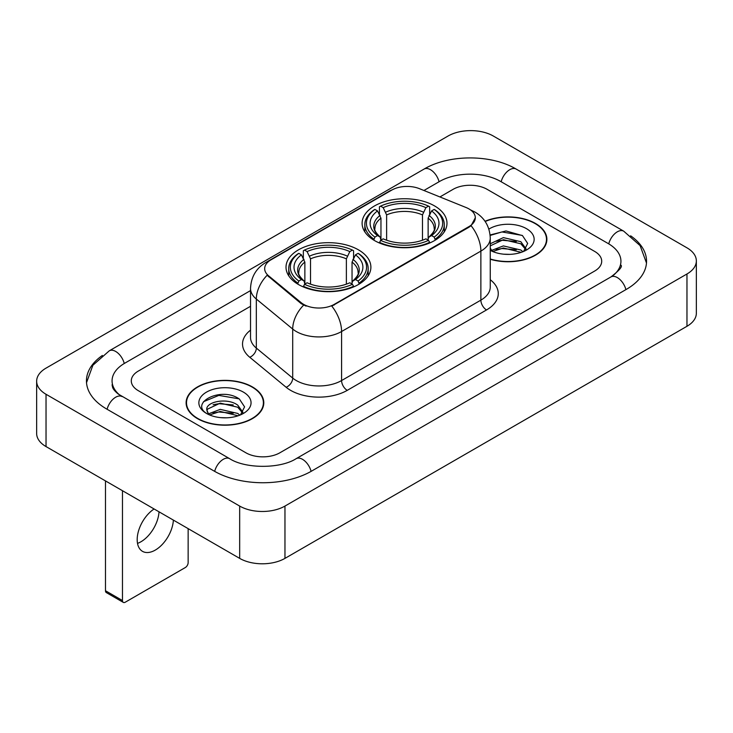 <?xml version="1.0" encoding="UTF-8"?>
<svg xmlns="http://www.w3.org/2000/svg" width="733" height="733" viewBox="0 0 733 733"><rect width="100%" height="100%" fill="white"/><g stroke="black" fill="none" stroke-linecap="round" stroke-linejoin="round"><path stroke-width="1.1" d="M358.464 249.852A42.441 24.501 0 0 0 312.212 244.547A42.441 24.501 0 0 0 286.017 267.179A42.441 24.501 0 0 0 298.441 284.505A42.441 24.501 0 0 0 344.693 289.819A42.441 24.501 0 0 0 370.889 267.179A42.441 24.501 0 0 0 358.464 249.852M434.559 205.918A42.441 24.501 0 0 0 388.307 200.613A42.441 24.501 0 0 0 362.111 223.244A42.441 24.501 0 0 0 374.536 240.571A42.441 24.501 0 0 0 420.788 245.885A42.441 24.501 0 0 0 446.983 223.244A42.441 24.501 0 0 0 434.559 205.918M468.983 208.932A21.623 12.479 0 0 0 466.096 207.531L419.468 188.683A21.623 12.479 0 0 0 391.788 190.085L271.008 259.812A21.623 12.479 0 0 0 264.677 268.635A21.623 12.479 0 0 0 268.58 275.8L301.226 302.711A21.623 12.479 0 0 0 334.23 304.378L468.983 226.579A21.623 12.479 0 0 0 475.314 217.756A21.623 12.479 0 0 0 468.983 208.932M490.258 259.262A38.84 22.421 0 0 0 546.882 239.334A38.84 22.421 0 0 0 535.511 223.473A38.84 22.421 0 0 0 485.026 221.274M252.409 386.923A38.84 22.421 0 0 0 210.087 382.067A38.84 22.421 0 0 0 186.118 402.774A38.84 22.421 0 0 0 197.489 418.635A38.84 22.421 0 0 0 239.81 423.491A38.84 22.421 0 0 0 263.788 402.774A38.84 22.421 0 0 0 252.409 386.923M186.512 404.799A38.84 22.421 0 0 0 186.384 405.395M475.314 217.756L471.081 225.7L468.983 227.221L331.792 306.119A28.028 16.181 60 0 1 341.587 331.518A32.032 18.49 180 0 1 296.288 331.518A32.032 18.49 180 0 1 292.705 329.044L256.33 299.055A32.032 18.49 180 0 1 250.53 288.445L250.53 337.482A32.032 18.49 0 0 0 256.33 348.083L292.705 378.081A32.032 18.49 0 0 0 296.288 380.546A32.032 18.49 0 0 0 341.587 380.546L480.875 300.136A32.032 18.49 0 0 0 490.258 287.061L490.258 238.023A32.032 18.49 180 0 1 480.875 251.098A28.028 16.181 -120 0 0 471.081 225.7M306.082 306.119L301.226 303.664L267.133 275.269A28.028 18.746 129.5 0 0 256.33 299.055L256.33 348.083A8.008 5.36 -50.5 0 1 249.77 357.273A40.04 23.117 180 0 1 250.53 330.152M245.903 452.792A24.024 13.872 0 0 0 279.869 452.792L594.683 271.036A24.024 13.872 0 0 0 601.711 261.232A24.024 13.872 0 0 0 594.683 251.428L487.097 189.316A24.024 13.872 0 0 0 453.131 189.316L439.91 196.948L453.131 189.316A24.024 13.872 0 0 1 487.097 189.316L594.683 251.428A24.024 13.872 0 0 1 601.711 261.232A24.024 13.872 0 0 1 594.683 271.036L279.869 452.792A24.024 13.872 0 0 1 245.903 452.792L138.317 390.68L245.903 452.792M250.53 306.284L138.317 371.072A24.024 13.872 0 0 0 131.289 380.876A24.024 13.872 0 0 0 138.317 390.68A24.024 13.872 0 0 1 131.289 380.876A24.024 13.872 0 0 1 138.317 371.072L250.53 306.284M263.523 405.395A38.84 22.421 0 0 0 263.385 404.799M546.616 241.945A38.84 22.421 0 0 0 546.488 241.349M490.258 258.996A38.437 22.192 0 0 0 546.488 239.334A38.437 22.192 0 0 0 535.227 223.638A38.437 22.192 0 0 0 485.182 221.494M503.708 254.195L509.747 254.369M491.715 250.365L503.369 245.912L520.842 250.008L522.959 251.703M492.787 251.483L503.369 247.992L521.227 252.344M490.258 247.763A18.096 10.445 0 0 0 492.942 251.621M490.258 244.327L490.569 243.613L503.369 237.611L520.842 241.698L526.047 248.881M490.258 246.407L490.569 245.692L503.369 239.691L520.842 243.777L525.634 249.422M490.258 250.356A26.104 15.072 0 0 0 526.505 249.99A26.104 15.072 0 0 0 526.505 228.678A26.104 15.072 0 0 0 488.865 229.108M523.582 251.446L527.668 243.42L522.501 235.623L506.008 230.95L490.093 234.963M491.898 251.172L490.258 249.238M490.139 235.44L501.94 231.949L522.143 235.385M496.186 241.294L501.94 240.25L516.362 241.487M496.186 249.596L501.94 248.551L516.362 249.788M197.773 418.47A38.437 22.192 0 0 0 239.654 423.28A38.437 22.192 0 0 0 263.385 402.774A38.437 22.192 0 0 0 252.125 387.088A38.437 22.192 0 0 0 210.243 382.278A38.437 22.192 0 0 0 186.512 402.774A38.437 22.192 0 0 0 197.773 418.47M220.606 417.636L226.644 417.819M208.612 413.806L220.267 409.362L237.749 413.449L239.865 415.144M209.684 414.924L220.267 411.442L238.124 415.785M208.795 414.612L206.926 410.233A18.096 10.445 0 0 0 209.849 415.07M242.944 412.331L237.749 405.147C226.882 397.048 204.534 402.041 206.926 410.233L206.853 409.435M206.972 410.489L207.466 409.142L220.267 403.132L237.749 407.227L242.531 412.871M240.479 414.887L244.575 406.861L239.398 399.064C221.082 385.906 188.537 403.251 207.329 413.888L207.421 413.943M243.411 392.118A26.104 15.072 0 0 0 206.495 392.118A26.104 15.072 0 0 0 206.495 413.43A26.104 15.072 0 0 0 243.411 413.43A26.104 15.072 0 0 0 243.411 392.118M203.517 401.684L218.846 395.399L239.04 398.834M213.092 404.744L218.846 403.7L233.268 404.937M213.092 413.046L218.846 412.001L233.268 413.238M373.775 240.122L374.911 237.089A38.116 22.008 0 0 1 374.911 209.409L377.532 210.921A34.433 19.883 0 0 0 377.532 235.577L380.125 237.043L380.958 240.131M380.958 238.876L380.958 218.177L377.532 210.921M379.437 214.201L379.437 206.788L380.574 206.138A38.116 22.008 0 0 1 428.521 206.138L425.9 207.65A34.433 19.883 0 0 0 383.194 207.65L386.621 214.906L386.621 240.222M422.474 240.222L422.474 214.906L425.9 207.65M379.437 242.321A39.719 22.934 0 0 0 429.657 242.321L428.521 240.36A38.116 22.008 0 0 1 380.574 240.36L379.437 242.999M429.657 242.999L429.657 242.321M374.911 209.409L373.775 210.059A39.719 22.934 0 0 0 364.832 224.555A39.719 22.934 0 0 0 373.775 239.05M428.521 206.138L429.657 206.788L429.657 214.201M380.574 240.36L383.194 238.839A34.433 19.883 0 0 0 425.9 238.839L428.521 240.36M377.532 235.577L374.911 237.089M383.194 207.65L380.574 206.138M380.125 215.383A30.795 17.784 0 0 0 380.125 237.043L380.271 237.144C375.892 232.911 374.114 230.034 374.92 228.522A29.622 17.106 0 0 1 380.958 218.177M435.32 239.05A39.719 22.934 0 0 0 444.262 224.555A39.719 22.934 0 0 0 435.32 210.059L434.183 209.409A38.116 22.008 0 0 1 434.183 237.089L435.32 240.122M434.183 237.089L431.563 235.577A34.433 19.883 0 0 0 431.563 210.921L434.183 209.409M431.563 210.921L428.136 218.177L428.136 238.876L428.97 237.043L431.563 235.577M428.136 218.177A29.622 17.106 0 0 1 434.174 228.522C434.981 230.043 433.203 232.92 428.832 237.144L428.97 237.043A30.795 17.784 0 0 0 428.97 215.383M428.136 240.131L428.136 238.876M297.68 284.056L298.817 281.023A38.116 22.008 0 0 1 298.817 253.343L301.437 254.855A34.433 19.883 0 0 0 301.437 279.511L304.03 280.977L304.864 284.065M304.864 282.81L304.864 262.112L301.437 254.855M303.343 258.135L303.343 250.723L304.479 250.072A38.116 22.008 0 0 1 352.426 250.072L349.806 251.584A34.433 19.883 0 0 0 307.1 251.584L310.526 258.841L310.526 284.157M346.379 284.157L346.379 258.841L349.806 251.584M303.343 286.255A39.719 22.934 0 0 0 353.563 286.255L352.426 284.294A38.116 22.008 0 0 1 304.479 284.294L303.343 286.933M353.563 286.933L353.563 286.255M298.817 253.343L297.68 253.994A39.719 22.934 0 0 0 288.738 268.489A39.719 22.934 0 0 0 297.68 282.984M352.426 250.072L353.563 250.723L353.563 258.135M304.479 284.294L307.1 282.773A34.433 19.883 0 0 0 349.806 282.773L352.426 284.294M301.437 279.511L298.817 281.023M307.1 251.584L304.479 250.072M304.03 259.317A30.795 17.784 0 0 0 304.03 280.977L304.168 281.078C299.797 276.845 298.01 273.968 298.826 272.456A29.622 17.106 0 0 1 304.864 262.112M359.225 282.984A39.719 22.934 0 0 0 368.168 268.489A39.719 22.934 0 0 0 359.225 253.994L358.089 253.343A38.116 22.008 0 0 1 358.089 281.023L359.225 284.056M358.089 281.023L355.468 279.511A34.433 19.883 0 0 0 355.468 254.855L358.089 253.343M355.468 254.855L352.042 262.112L352.042 282.81L352.875 280.977L355.468 279.511M352.042 262.112A29.622 17.106 0 0 1 358.08 272.456C358.886 273.977 357.099 276.854 352.729 281.078L352.875 280.977A30.795 17.784 0 0 0 352.875 259.317M352.042 284.065L352.042 282.81M159.015 511.808A25.628 14.797 -60 0 1 140.938 541.779A25.628 14.797 -60 0 1 137.511 543.382M154.104 508.977A25.628 14.797 120 0 0 138.345 531.59A25.628 14.797 120 0 0 142.495 551.344A25.628 14.797 120 0 0 155.304 550.08A25.628 14.797 120 0 0 173.382 520.109M122.466 600.547A4.004 2.309 120 0 0 123.3 602.379L106.312 592.576A4.004 2.309 -60 0 1 105.479 590.743L122.466 600.547L122.466 490.716M105.479 480.903L105.479 590.743M123.3 602.379A4.004 2.309 120 0 0 125.297 602.187L185.321 567.534A4.004 2.309 120 0 0 188.143 562.632L188.143 528.63M612.944 275.69A43.238 24.968 0 0 0 620.933 261.232A43.238 24.968 0 0 0 608.271 243.585L500.685 181.472A43.238 24.968 0 0 0 439.543 181.472L423.931 190.488M250.53 290.589L124.729 363.22A43.238 24.968 0 0 0 112.067 380.876A43.238 24.968 0 0 0 120.056 395.334M239.673 506.072A32.032 18.49 0 0 0 284.963 506.072L686.968 273.986A32.032 18.49 0 0 0 696.35 260.902A32.032 18.49 0 0 0 686.968 247.827L493.327 136.036A32.032 18.49 0 0 0 448.037 136.036L46.032 368.131A32.032 18.49 0 0 0 36.65 381.206A32.032 18.49 0 0 0 46.032 394.281L239.673 506.072L239.673 558.381A32.032 18.49 0 0 0 284.963 558.381L686.968 326.286A32.032 18.49 0 0 0 696.35 313.211L696.35 260.902M36.65 381.206L36.65 433.505A32.032 18.49 0 0 0 46.032 446.58L239.673 558.381M102.373 355.45A68.865 39.756 0 0 0 86.448 380.876A68.865 39.756 0 0 0 106.615 408.987L214.192 471.099A68.865 39.756 0 0 0 311.58 471.099L626.385 289.343A68.865 39.756 0 0 0 646.552 261.232A68.865 39.756 0 0 0 630.627 235.806M268.58 275.8L268.58 276.744M301.226 302.711L301.226 303.664M334.23 304.378L334.23 305.029M468.983 226.579L468.983 227.221M347.25 390.359A8.008 4.627 60 0 1 341.587 380.546L341.587 331.518L480.875 251.098L480.875 300.136A8.008 4.627 60 0 0 486.538 309.94L347.25 390.359A40.04 23.117 180 0 1 290.625 390.359A40.04 23.117 180 0 1 286.145 387.271L249.77 357.273M490.258 238.023C489.708 226.506 484.65 217.875 475.066 212.121L471.026 210.151A28.028 13.121 112 0 0 470.65 210.004M268.626 261.452A28.028 16.181 -120 0 0 265.722 262.542C256.138 268.296 251.08 276.927 250.53 288.445M265.722 262.542L389.434 191.111A28.028 16.181 60 0 1 391.55 190.214M303.618 305.148A28.028 18.746 129.5 0 0 292.705 329.044L292.705 378.081A8.008 5.36 -50.5 0 1 286.145 387.271M490.258 279.722A40.04 23.117 180 0 1 486.538 309.94M422.474 214.906A29.622 17.106 0 0 0 386.621 214.906M423.308 212.112A30.795 17.784 0 0 0 385.787 212.112M346.379 258.841A29.622 17.106 0 0 0 310.526 258.841M347.213 256.046A30.795 17.784 0 0 0 309.692 256.046M311.094 471.374A12.809 7.394 -120 0 0 296.114 458.693C280.363 468.882 245.408 468.882 229.658 458.693L118.297 394.079C115.072 391.404 113.166 389.168 112.598 387.354L112.067 384.798M214.677 471.374A12.809 7.394 -60 0 1 229.658 458.693M107.1 409.271A12.809 7.394 -60 0 1 122.081 396.59M86.512 382.681L92.889 365.254L109.272 350.823A12.809 7.394 60 0 1 124.253 363.504M109.272 350.823L424.077 169.066A12.809 7.394 60 0 1 439.058 181.747M424.077 169.066C449.063 154.205 491.165 154.205 516.151 169.066A12.809 7.394 120 0 0 501.17 181.747M516.151 169.066L623.728 231.179A12.809 7.394 120 0 0 608.747 243.86M625.9 289.627A12.809 7.394 -120 0 0 610.919 276.946L296.114 458.693M284.963 558.381L284.963 506.072M46.032 446.58L46.032 394.281M686.968 326.286L686.968 273.986M389.434 191.111L394.565 188.729M546.488 242.541L546.488 239.334M263.385 405.99L263.385 402.774M186.512 405.99L186.512 402.774M364.832 231.885L364.832 224.555M444.262 231.885L444.262 224.555M288.738 275.819L288.738 268.489M368.168 275.819L368.168 268.489M646.488 263.037L640.111 245.619L623.728 231.179M620.933 265.154C622.72 266.455 619.376 270.385 610.919 276.946"/></g></svg>
